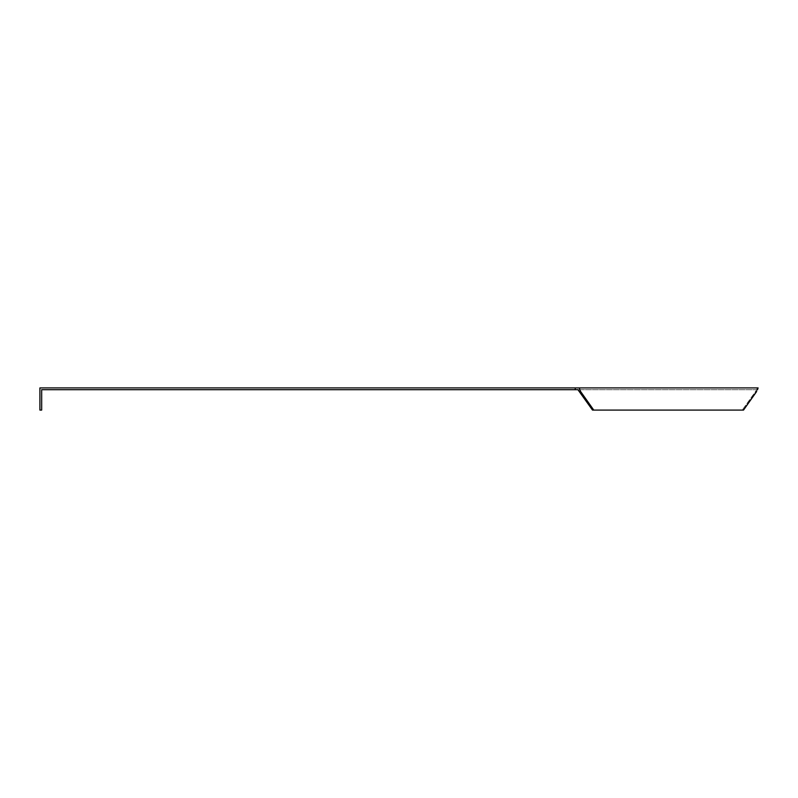<?xml version="1.0" encoding="UTF-8"?>
<svg xmlns="http://www.w3.org/2000/svg" width="798" height="798" viewBox="0 0 798 798"><rect width="100%" height="100%" fill="white"/><g stroke="black" fill="none" stroke-linecap="round" stroke-linejoin="round"><path stroke-width="0.6" stroke-dasharray="3.99 2.99" d="M577.961 389.763L575.258 389.693L575.258 387.918L758.1 387.918M756.684 391.469L755.985 391.469L756.684 391.469L743.517 410.082L592.505 410.082L742.27 410.082L592.505 410.082L579.348 391.469L580.595 391.469L579.178 387.918M756.843 389.693L577.922 389.693L757.013 389.693L742.27 410.082L756.843 389.693M575.258 389.693L41.676 389.693L41.676 410.082L39.9 410.082L39.9 387.918L575.258 387.918M757.412 389.943L757.661 389.334M593.762 410.082L580.595 391.469M757.013 387.918L757.013 389.693L757.013 387.918M755.985 391.469L755.427 391.469L755.985 391.469M742.27 410.082L743.517 410.082L742.27 410.082M757.013 388.915L756.783 389.693L757.013 388.915"/><path stroke-width="1.2" d="M579.178 387.918L580.595 391.469L579.348 391.469L577.922 389.693L41.676 389.693L41.676 410.082L39.9 410.082L39.9 387.918L758.1 387.918L757.412 389.943M757.661 389.334L758.1 387.928M580.595 391.469L593.762 410.082L592.505 410.082L577.922 389.693M575.258 387.918L575.258 389.693M756.684 391.469L743.517 410.082L593.762 410.082"/></g></svg>
